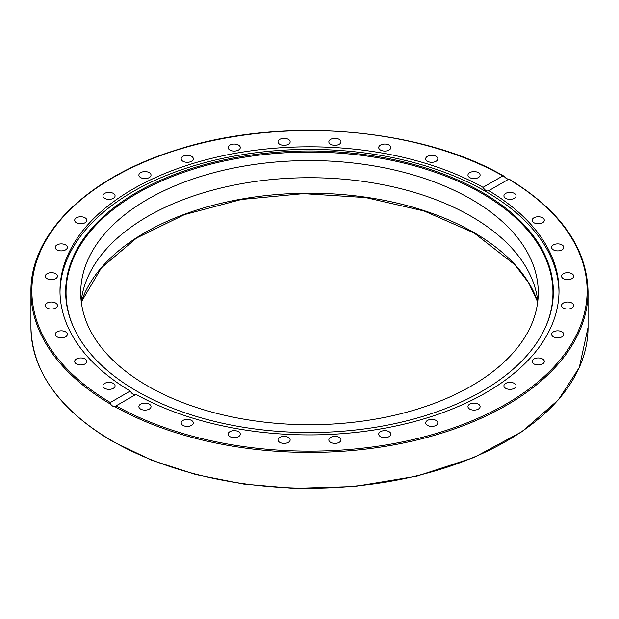 <?xml version="1.0" encoding="UTF-8"?>
<svg xmlns="http://www.w3.org/2000/svg" width="619" height="619" viewBox="0 0 619 619"><rect width="100%" height="100%" fill="white"/><g stroke="black" fill="none" stroke-linecap="round" stroke-linejoin="round"><path stroke-width="0.93" d="M488.646 190.768L488.793 190.675C486.898 191.519 484.971 190.404 483.013 187.34L502.907 175.858L504.315 176.655L506.466 178.628L508.686 179.193L488.793 190.675A249.511 144.049 180 0 1 559.011 290.853A249.511 144.049 180 0 1 485.93 392.717A249.511 144.049 180 0 1 135.987 394.373L115.521 406.196M508.594 179.131L508.686 179.193A277.637 160.29 180 0 1 505.816 404.199A277.637 160.29 180 0 1 116.093 405.855L114.685 406.544L112.534 406.064L110.406 404.075L110.314 402.52L130.207 391.038A249.511 144.049 180 0 1 59.989 290.853A249.511 144.049 180 0 1 133.07 188.996A249.511 144.049 180 0 1 483.013 187.34M481.922 391.301A243.847 140.784 180 0 1 246.207 427.706A243.847 140.784 180 0 1 73.87 327.985A243.847 140.784 180 0 1 137.078 192.2A243.847 140.784 180 0 1 431.265 169.776A243.847 140.784 180 0 1 545.13 327.985A243.847 140.784 180 0 1 481.922 391.301M74.063 328.403A243.445 140.552 180 0 1 137.356 193.26A243.445 140.552 180 0 1 430.739 170.759A243.445 140.552 180 0 1 544.937 328.403M60.004 292.145A249.511 144.049 180 0 1 133.07 191.573A249.511 144.049 180 0 1 403.952 160.104A249.511 144.049 180 0 1 558.996 292.145M130.207 391.038C132.102 394.133 134.029 395.239 135.987 394.373M81.205 301.221A228.775 132.079 180 0 1 228.86 186.187A228.775 132.079 180 0 1 471.268 216.402A228.775 132.079 180 0 1 537.795 301.221M147.732 386.039A228.775 132.079 180 0 1 80.725 292.648A228.775 132.079 180 0 1 221.95 170.62A228.775 132.079 180 0 1 471.268 199.248A228.775 132.079 180 0 1 538.275 292.648A228.775 132.079 180 0 1 397.05 414.676A228.775 132.079 180 0 1 147.732 386.039M514.288 383.378A6.074 3.505 180 0 1 516.068 385.854A6.074 3.505 180 0 1 512.323 389.088A6.074 3.505 180 0 1 505.708 388.33A6.074 3.505 180 0 1 503.928 385.854A6.074 3.505 180 0 1 507.673 382.619A6.074 3.505 180 0 1 514.288 383.378M541.617 358.533A6.074 3.505 180 0 1 544.318 361.442A6.074 3.505 180 0 1 541.107 364.537A6.074 3.505 180 0 1 534.87 364.359A6.074 3.505 180 0 1 532.178 361.442A6.074 3.505 180 0 1 535.381 358.355A6.074 3.505 180 0 1 541.617 358.533M560.025 331.088A6.074 3.505 180 0 1 563.77 334.322A6.074 3.505 180 0 1 555.382 337.564A6.074 3.505 180 0 1 551.63 334.322A6.074 3.505 180 0 1 560.025 331.088M568.807 302.095A6.074 3.505 180 0 1 573.689 305.531A6.074 3.505 180 0 1 566.439 308.974A6.074 3.505 180 0 1 561.549 305.531A6.074 3.505 180 0 1 568.807 302.095M567.623 272.67A6.074 3.505 180 0 1 573.689 276.175A6.074 3.505 180 0 1 567.623 279.68A6.074 3.505 180 0 1 561.549 276.175A6.074 3.505 180 0 1 567.623 272.67M556.52 243.948A6.074 3.505 180 0 1 563.77 247.383A6.074 3.505 180 0 1 558.887 250.827A6.074 3.505 180 0 1 551.63 247.383A6.074 3.505 180 0 1 556.52 243.948M535.922 217.029A6.074 3.505 180 0 1 544.318 220.263A6.074 3.505 180 0 1 540.565 223.505A6.074 3.505 180 0 1 532.178 220.263A6.074 3.505 180 0 1 535.922 217.029M506.621 192.942A6.074 3.505 180 0 1 512.857 192.764A6.074 3.505 180 0 1 516.068 195.859A6.074 3.505 180 0 1 513.368 198.769A6.074 3.505 180 0 1 507.131 198.947A6.074 3.505 180 0 1 503.928 195.859A6.074 3.505 180 0 1 506.621 192.942M469.751 172.624A6.074 3.505 180 0 1 476.367 171.865A6.074 3.505 180 0 1 480.112 175.1A6.074 3.505 180 0 1 478.332 177.576A6.074 3.505 180 0 1 471.717 178.342A6.074 3.505 180 0 1 467.972 175.1A6.074 3.505 180 0 1 469.751 172.624M426.715 156.847A6.074 3.505 180 0 1 433.532 155.439A6.074 3.505 180 0 1 437.834 158.789A6.074 3.505 180 0 1 436.813 160.739A6.074 3.505 180 0 1 430.004 162.147A6.074 3.505 180 0 1 425.694 158.789A6.074 3.505 180 0 1 426.715 156.847M379.184 146.216A6.074 3.505 180 0 1 385.977 144.119A6.074 3.505 180 0 1 390.86 147.554A6.074 3.505 180 0 1 390.403 148.9A6.074 3.505 180 0 1 383.61 150.997A6.074 3.505 180 0 1 378.72 147.554A6.074 3.505 180 0 1 379.184 146.216M328.968 141.147A6.074 3.505 180 0 1 335.521 138.339A6.074 3.505 180 0 1 340.992 141.828A6.074 3.505 180 0 1 340.876 142.517A6.074 3.505 180 0 1 334.33 145.318A6.074 3.505 180 0 1 328.851 141.828A6.074 3.505 180 0 1 328.968 141.147M278.008 141.828A6.074 3.505 180 0 1 284.075 138.323A6.074 3.505 180 0 1 290.149 141.828A6.074 3.505 180 0 1 284.075 145.333A6.074 3.505 180 0 1 278.008 141.828M228.256 148.243A6.074 3.505 180 0 1 228.14 147.554A6.074 3.505 180 0 1 233.611 144.072A6.074 3.505 180 0 1 240.164 146.873A6.074 3.505 180 0 1 240.28 147.554A6.074 3.505 180 0 1 234.802 151.044A6.074 3.505 180 0 1 228.256 148.243M181.622 160.135A6.074 3.505 180 0 1 181.166 158.789A6.074 3.505 180 0 1 186.048 155.354A6.074 3.505 180 0 1 192.842 157.45A6.074 3.505 180 0 1 193.306 158.789A6.074 3.505 180 0 1 188.416 162.232A6.074 3.505 180 0 1 181.622 160.135M139.909 177.049A6.074 3.505 180 0 1 138.888 175.1A6.074 3.505 180 0 1 143.198 171.749A6.074 3.505 180 0 1 150.007 173.15A6.074 3.505 180 0 1 151.028 175.1A6.074 3.505 180 0 1 146.718 178.45A6.074 3.505 180 0 1 139.909 177.049M104.712 198.335A6.074 3.505 180 0 1 102.932 195.859A6.074 3.505 180 0 1 106.677 192.617A6.074 3.505 180 0 1 113.292 193.376A6.074 3.505 180 0 1 115.072 195.859A6.074 3.505 180 0 1 111.327 199.094A6.074 3.505 180 0 1 104.712 198.335M77.383 223.18A6.074 3.505 180 0 1 74.682 220.263A6.074 3.505 180 0 1 77.893 217.176A6.074 3.505 180 0 1 84.13 217.354A6.074 3.505 180 0 1 86.822 220.263A6.074 3.505 180 0 1 83.619 223.358A6.074 3.505 180 0 1 77.383 223.18M58.975 250.625A6.074 3.505 180 0 1 55.23 247.383A6.074 3.505 180 0 1 63.618 244.149A6.074 3.505 180 0 1 67.37 247.383A6.074 3.505 180 0 1 58.975 250.625M50.193 279.618A6.074 3.505 180 0 1 45.311 276.175A6.074 3.505 180 0 1 52.561 272.739A6.074 3.505 180 0 1 57.451 276.175A6.074 3.505 180 0 1 50.193 279.618M51.377 309.036A6.074 3.505 180 0 1 45.311 305.531A6.074 3.505 180 0 1 51.377 302.026A6.074 3.505 180 0 1 57.451 305.531A6.074 3.505 180 0 1 51.377 309.036M62.48 337.765A6.074 3.505 180 0 1 55.23 334.322A6.074 3.505 180 0 1 60.113 330.886A6.074 3.505 180 0 1 67.37 334.322A6.074 3.505 180 0 1 62.48 337.765M83.078 364.684A6.074 3.505 180 0 1 74.682 361.442A6.074 3.505 180 0 1 78.435 358.208A6.074 3.505 180 0 1 86.822 361.442A6.074 3.505 180 0 1 83.078 364.684M112.379 388.771A6.074 3.505 180 0 1 106.143 388.941A6.074 3.505 180 0 1 102.932 385.854A6.074 3.505 180 0 1 105.632 382.937A6.074 3.505 180 0 1 111.869 382.766A6.074 3.505 180 0 1 115.072 385.854A6.074 3.505 180 0 1 112.379 388.771M149.249 409.089A6.074 3.505 180 0 1 142.633 409.848A6.074 3.505 180 0 1 138.888 406.613A6.074 3.505 180 0 1 140.668 404.13A6.074 3.505 180 0 1 147.283 403.371A6.074 3.505 180 0 1 151.028 406.613A6.074 3.505 180 0 1 149.249 409.089M192.285 424.866A6.074 3.505 180 0 1 185.468 426.274A6.074 3.505 180 0 1 181.166 422.924A6.074 3.505 180 0 1 182.187 420.974A6.074 3.505 180 0 1 188.996 419.566A6.074 3.505 180 0 1 193.306 422.924A6.074 3.505 180 0 1 192.285 424.866M239.816 435.497A6.074 3.505 180 0 1 233.023 437.594A6.074 3.505 180 0 1 228.14 434.151A6.074 3.505 180 0 1 228.597 432.813A6.074 3.505 180 0 1 235.39 430.716A6.074 3.505 180 0 1 240.28 434.151A6.074 3.505 180 0 1 239.816 435.497M290.032 440.566A6.074 3.505 180 0 1 283.479 443.366A6.074 3.505 180 0 1 278.008 439.885A6.074 3.505 180 0 1 278.124 439.196A6.074 3.505 180 0 1 284.67 436.395A6.074 3.505 180 0 1 290.149 439.885A6.074 3.505 180 0 1 290.032 440.566M340.992 439.885A6.074 3.505 180 0 1 334.925 443.382A6.074 3.505 180 0 1 328.851 439.885A6.074 3.505 180 0 1 334.925 436.38A6.074 3.505 180 0 1 340.992 439.885M390.744 433.47A6.074 3.505 180 0 1 390.86 434.151A6.074 3.505 180 0 1 385.389 437.641A6.074 3.505 180 0 1 378.836 434.84A6.074 3.505 180 0 1 378.72 434.151A6.074 3.505 180 0 1 384.198 430.669A6.074 3.505 180 0 1 390.744 433.47M437.378 421.578A6.074 3.505 180 0 1 437.834 422.924A6.074 3.505 180 0 1 432.952 426.359A6.074 3.505 180 0 1 426.158 424.263A6.074 3.505 180 0 1 425.694 422.924A6.074 3.505 180 0 1 430.584 419.481A6.074 3.505 180 0 1 437.378 421.578M479.091 404.664A6.074 3.505 180 0 1 480.112 406.613A6.074 3.505 180 0 1 475.802 409.964A6.074 3.505 180 0 1 468.993 408.555A6.074 3.505 180 0 1 467.972 406.613A6.074 3.505 180 0 1 472.282 403.255A6.074 3.505 180 0 1 479.091 404.664M110.314 402.52A277.637 160.29 180 0 1 113.184 177.514A277.637 160.29 180 0 1 502.907 175.858L503.541 175.912C419.032 126.965 278.418 116.132 174.705 150.51C87.395 177.808 30.037 233.858 30.95 291.603A278.55 160.816 0 0 0 110.406 404.075M114.685 406.544A278.55 160.816 0 0 0 417.492 439.846A278.55 160.816 0 0 0 588.05 291.603C586.951 248.026 560.59 210.506 508.965 179.038M588.05 291.603L588.05 327.397A278.55 160.816 180 0 1 416.1 475.972A278.55 160.816 180 0 1 112.534 441.107A278.55 160.816 180 0 1 30.95 327.397L30.95 291.603M537.71 301.94A232.427 134.191 0 0 0 473.852 232.504A232.427 134.191 0 0 0 241.418 199.086A232.427 134.191 0 0 0 81.29 301.94M588.05 327.397L579.291 367.539L558.408 399.797L522.235 431.497L474.27 457.402L417.167 476.081L354.091 486.526L293.87 488.345L243.77 484.05L195.844 474.587L151.678 460.25L112.728 441.533C59.385 409.855 32.126 371.81 30.95 327.397M537.702 302.01L528.688 282.914L514.861 264.77L474.038 232.922L424.116 211.009L365.829 197.585L303.426 193.631L241.472 199.457L184.477 214.615L136.613 238.006L101.369 267.88L81.298 302.01"/></g></svg>

